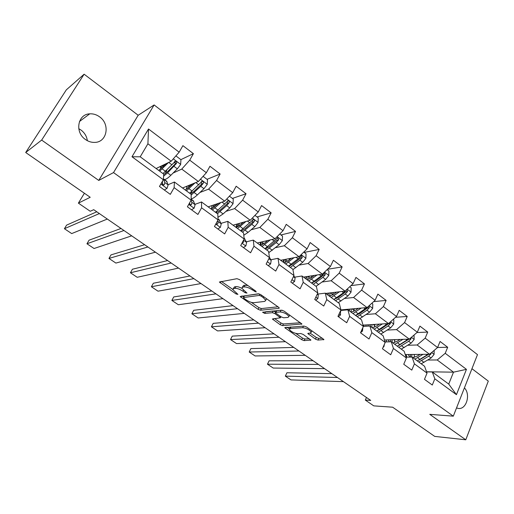 <?xml version="1.0" encoding="UTF-8"?>
<svg xmlns="http://www.w3.org/2000/svg" width="514" height="514" viewBox="0 0 514 514"><rect width="100%" height="100%" fill="white"/><g stroke="black" fill="none" stroke-linecap="round" stroke-linejoin="round"><path stroke-width="0.77" d="M256.171 292.003L255.831 291.149L239.505 279.616L236.954 278.691L219.362 282.019L236.054 293.963L237.943 294.374L232.765 289.568L233.626 288.56L235.065 288.335C237.237 288.251 239.877 289.221 242.987 291.239L245.049 292.684L246.996 293.096L241.786 288.226L242.698 287.159L244.195 286.928C246.437 286.838 249.142 287.821 252.303 289.877L256.171 292.003M99.575 116.832C96.523 114.622 93.246 113.626 89.751 113.838C77.672 114.134 74.549 132.297 85.446 139.493C88.331 141.536 91.408 142.506 94.679 142.397C107.04 142.429 110.452 124.221 99.575 116.832M78.764 128.706L81.051 130.081C84.637 132.818 86.737 136.345 87.354 140.682M315.474 339.144L317.954 340.075L323.929 339.542L306.582 327.026L304.057 326.088L284.743 327.63L301.705 339.709L304.108 340.615L310.906 340.075L303.247 334.46L300.799 333.541L297.625 333.708C293.79 333.13 291.014 331.652 289.292 329.275L290.179 328.504L302.707 327.707C306.646 328.266 309.492 329.77 311.253 332.211L310.27 333.04L307.757 333.457L315.474 339.144L316.264 337.454L318.744 338.379L322.426 338.225M41.66 140.078L98.752 180.427L138.189 115.258L84.123 74.202L41.66 140.078L25.7 152.51L90.213 197.286L78.385 203.133L90.233 211.267L93.728 209.686L370.722 400.419L365.325 400.085L373.755 405.867L392.657 407.204L434.722 436.399L465.774 439.798L488.3 381.112L471.955 368.705M98.752 180.427L113.523 172.582L453.303 416.167L429.755 414.342L465.774 439.798M278.935 308.342L279.269 308.008L278.517 307.192L260.874 294.715L258.324 293.783L240.166 296.533L258.118 309.338L260.54 310.238L278.935 308.342L279.186 307.828M284.049 311.099L301.911 323.993L282.616 325.632L280.207 324.726L272.375 319.001L280.432 317.774L274.881 313.604L272.407 312.685L264.768 313.418L262.551 312.229L281.511 310.167L284.049 311.099M25.7 152.51L66.338 89.834L84.123 74.202M113.523 172.582L154.136 104.946L477.487 354.621L453.303 416.167M437.594 347.483L447.681 347.265L440.074 341.469L437.575 347.528L425.181 338.154L427.732 332.07L419.912 326.12L417.323 332.217L404.582 322.586L407.223 316.457L399.185 310.34L396.506 316.483L383.405 306.575L386.142 300.407L377.874 294.111L375.098 300.298L361.618 290.108L364.458 283.895L355.951 277.419L353.073 283.651L339.201 273.159L342.144 266.907L333.393 260.245L330.406 266.509L316.129 255.715L319.181 249.418L310.16 242.557L307.07 248.866L292.357 237.744L295.524 231.409L286.24 224.342L283.028 230.69L267.871 219.234L271.154 212.854L261.587 205.568L258.253 211.961L242.621 200.152L246.039 193.733L236.17 186.216L232.707 192.654L216.587 180.465L220.133 174.008L209.956 166.26L206.358 172.73L189.724 160.156L193.412 153.66L182.907 145.661L179.161 152.176L148.52 129.008L131.982 156.751L140.206 156.802L163.76 174.156L163.323 179.733L159.456 186.46L170.314 194.363L174.124 187.655L174.419 182.007L191.208 194.376L191.124 200.119L187.404 206.801L197.922 214.454L201.578 207.791L201.533 201.983L217.801 213.965L218.052 219.863L214.473 226.507L224.663 233.915L228.184 227.297L227.818 221.341L243.585 232.958L244.144 238.997L240.706 245.596L250.575 252.779L253.967 246.2L253.293 240.115L268.597 251.385L269.445 257.553L266.13 264.1L275.71 271.071L278.974 264.537L278.016 258.324L292.858 269.259L293.982 275.549L290.796 282.051L300.086 288.81L303.228 282.327L302.001 275.992L316.418 286.613L317.8 293.012L314.729 299.469L323.743 306.029L326.776 299.591L325.298 293.153L339.298 303.466L340.923 309.961L337.955 316.373L346.712 322.747L349.636 316.354L347.92 309.82L361.528 319.843L363.379 326.429L360.52 332.796L369.026 338.989L371.847 332.642L369.907 326.017L383.129 335.758L385.198 342.433L382.442 348.755L390.711 354.769L393.428 348.466L391.282 341.765L404.139 351.235L406.413 357.988L403.753 364.265L411.791 370.112L414.412 363.854L412.067 357.076L424.577 366.296L427.038 373.113L424.474 379.345L432.293 385.031L434.825 378.818L432.293 371.975L448.735 384.086L453.509 372.162L437.208 359.98L427.841 360.012M447.681 347.265L445.22 353.304L466.449 369.354L456.438 394.668L434.825 378.818M427.038 373.113L414.412 363.854M406.413 357.988L393.428 348.466M385.198 342.433L371.847 332.642M363.379 326.429L349.636 316.354M340.923 309.961L326.776 299.591M317.8 293.012L303.228 282.327M293.982 275.549L278.974 264.537M269.445 257.553L253.967 246.2M244.144 238.997L228.184 227.297M218.052 219.863L201.578 207.791M191.124 200.119L174.124 187.655M163.323 179.733L131.982 156.751M407.865 345.241L417.156 344.997L429.556 354.268L405.257 354.557M406.118 357.121L412.067 357.076M429.556 354.268L437.575 347.528M417.156 344.997L425.181 338.154M387.331 330.072L396.551 329.602L409.298 339.124L384.446 340.005M377.739 330.56L381.022 328.934L388.668 323.64L390.46 323.531L390.293 321.963M385.057 341.964L391.282 341.765M409.298 339.124L417.323 332.217M396.551 329.602L404.582 322.586M366.225 314.484L375.368 313.771L388.475 323.563L363.006 325.118M363.372 326.403L369.907 326.017M388.475 323.563L396.506 316.483M375.368 313.771L383.405 306.575M344.515 298.467L353.581 297.49L367.06 307.565L340.904 309.903M340.692 310.462L347.92 309.82M367.06 307.565L375.098 300.298M353.581 297.49L361.618 290.108M322.182 282.006L331.164 280.734L345.035 291.104L325.683 293.436M317.748 294.066L325.298 293.153M345.035 291.104L353.073 283.651M331.164 280.734L339.201 273.159M299.193 265.083L308.085 263.489L322.368 274.161L303.504 277.097M294.631 277.162L302.001 275.992M322.368 274.161L330.406 266.509M308.085 263.489L316.129 255.715M275.517 247.677L284.326 245.737L299.032 256.724L280.689 260.29M270.827 259.756L278.016 258.324M299.032 256.724L307.07 248.866M284.326 245.737L292.357 237.744M251.108 229.784L259.846 227.445L274.996 238.766L257.212 243M246.302 241.831L253.293 240.115M274.996 238.766L283.028 230.69M259.846 227.445L267.871 219.234M225.948 211.376L234.622 208.588L250.234 220.255L233.048 225.196M221.026 223.372L227.818 221.341M250.234 220.255L258.253 211.961M234.622 208.588L242.621 200.152M199.972 192.454L208.607 189.146L224.708 201.18L208.17 206.872M194.96 204.347L201.533 201.983M224.708 201.18L232.707 192.654M208.607 189.146L216.587 180.465M173.134 173.012L181.763 169.093L198.378 181.506L182.534 187.989M168.072 184.744L174.419 182.007M198.378 181.506L206.358 172.73M181.763 169.093L189.724 160.156M148.52 129.008L147.91 143.791L171.213 161.21L156.115 168.521M171.213 161.21L179.161 152.176M138.189 115.258L154.136 104.946M366.456 397.476L365.325 400.085M84.399 193.251L78.385 203.133M147.91 143.791L140.206 156.802M426.556 371.776L453.509 372.162L466.449 369.354M426.601 371.892L432.293 371.975M456.438 394.668L448.735 384.086M437.208 359.98L445.22 353.304M162.083 165.63L163.221 166.472M173.366 163.227L175.184 162.36M180.883 159.642L193.412 153.66M201.411 181.609L202.169 181.301M207.039 179.322L220.133 174.008M232.418 198.417L246.039 193.733M257.045 216.953L271.154 212.854M280.965 234.943L295.524 231.409M304.192 252.425L319.181 249.418M327.482 269.291L342.144 266.907M350.927 285.643L364.458 283.895M373.62 301.634L386.142 300.407M341.874 309.813L342.53 310.295M395.607 317.273L407.223 316.457M363.083 325.381L364.394 326.345M416.931 332.558L427.732 332.07M384.87 341.367L385.654 341.945M456.541 407.923L457.884 408.328C466.114 410.403 471.081 394.623 464.418 387.877M247.915 285.559L245.082 285.193L244.195 286.928M242.274 287.275L243.585 285.431L245.082 285.193M241.798 288.277C239.331 287.043 237.384 286.491 235.945 286.632L235.065 288.335M233.234 288.662L234.5 286.863L235.945 286.632M221.335 281.402L232.739 289.369M251.359 302.367L258.953 307.668L261.375 308.567L277.978 306.807M242.21 295.98L243.726 297.034M261.08 296.077L259.307 295.428L243.565 297.522L243.919 298.326L246.045 299.81C249.065 301.769 251.674 302.733 253.858 302.701L264.736 301.397L265.744 300.33L263.264 297.619L261.08 296.077L261.53 295.184M243.463 297.548L244.42 295.839L259.017 293.854M266.143 299.533L266.631 298.788M300.51 322.734L283.42 323.974L282.616 325.632M274.534 318.551L281.01 323.068L283.42 323.974M275.889 312.037L273.242 310.996L265.59 311.754L264.768 313.418M288.033 317.414L288.945 316.553C287.108 313.983 284.21 312.448 280.258 311.934L275.902 312.351L275.581 312.666L276.32 313.469L281.152 316.862L283.632 317.781L288.033 317.414M289.427 315.564L289.787 315.153M282.475 310.321L281.1 310.218L280.258 311.934M275.716 312.396L276.738 310.649L281.1 310.218M310.019 333.053L316.264 337.454M290.352 326.988L289.6 328.632M295.923 333.483L302.483 338.064L304.886 338.97L309.409 338.777M286.947 327.212L289.324 328.876M166.228 163.625L158.723 170.442M156.404 168.733L156.494 168.341M168.419 162.565L159.674 171.149M175.891 155.89L180.934 159.681L180.652 164.499L177.343 168.836L170.834 175.293C168.014 178.05 165.874 179.476 164.422 179.559M165.29 173.616L166.87 169.916M163.6 176.173L167.545 172.865L176.482 163.407C176.932 162.238 176.565 161.524 175.39 161.261L162.983 173.578M159.796 166.742L160.914 167.57L160.105 169.524M163.079 166.799L163.388 165M165.078 164.178L164.776 165.09M160.914 167.57L161.743 165.797M174.342 161.865C175.441 162.27 175.704 162.996 175.126 164.05L167.988 171.258L163.728 174.561M164.326 190.007L167.031 188.368L168.142 184.95L166.53 181.101M162.732 183.832L162.212 184.141M107.323 219.048L71.697 233.581L64.411 228.717L66.589 225.132L96.78 211.787M99.363 213.567L64.411 228.717M162.662 180.889L162.206 183.061L163.471 185.124L164.332 184.616L164.795 182.502L163.394 178.795M162.366 182.676L163.034 185.027M192.705 183.826L185.348 190.058M194.999 182.894L186.434 190.855M203.075 176.341L207.502 179.669L207.245 184.43L203.962 188.683L197.37 194.909C194.774 197.325 192.699 198.642 191.144 198.86M191.086 193.605L191.741 191.452M191.195 195.031L200.762 186.299L203.197 183.395C203.634 182.271 203.3 181.571 202.182 181.301L189.634 193.219M186.396 186.409L186.993 186.852L186.004 189.705M187.938 188.317L189.203 185.258M190.521 184.719L189.634 186.781M186.993 186.852L187.359 186.017M201.186 181.866L201.777 183.967L194.555 190.919L190.546 193.887M218.437 203.338L211.177 209.082M220.827 202.516L212.385 209.975M229.417 196.162L233.266 199.053L233.028 203.75L229.771 207.926L223.108 213.927L217.942 217.358M216.291 212.77L216.497 211.517M217.448 213.702L226.674 205.619L229.103 202.779C229.533 201.687 229.212 201.006 228.152 200.73L215.488 212.263M212.198 205.484L211.331 209.018M212.539 208.369L213.952 204.88M215.257 204.431L214.332 207.058M227.169 201.263L227.618 203.281L220.32 209.988L216.221 212.796M191.523 209.802L194.138 208.151L195.102 204.701L193.11 200.614M131.7 235.83L94.062 248.506L86.956 243.764L89.07 240.192L121.015 228.473M123.958 230.503L86.956 243.764M189.364 203.281L190.643 204.996L191.504 204.476L191.863 202.33L191.047 200.261M189.518 203.011L190.129 204.842M217.885 228.987L220.403 227.323L221.245 223.841L218.9 219.536M155.421 252.168L115.894 263.072L108.955 258.439L111.005 254.893L144.607 244.722M147.891 246.977L108.955 258.439M216.021 223.635L216.985 224.252L217.84 223.725L218.103 221.54L217.666 220.583M216.188 223.327L216.394 224.033M243.443 222.209L240.411 224.862L236.241 227.548M245.923 221.495L237.558 228.518M254.95 215.372L258.253 217.859L258.041 222.498L254.815 226.597L248.082 232.386L243.797 235.258M240.841 230.94L240.86 230.548M242.473 232.142L251.802 224.355L254.224 221.579C254.648 220.525 254.353 219.857 253.338 219.574L240.571 230.741M236.729 224.143L236.016 227.387M236.729 227.355L238.046 223.763M239.395 223.372L238.74 225.106L239.473 225.646M252.368 220.082L252.689 222.016L252.027 222.684L245.319 228.492L241.13 231.152M238.278 226.501L238.74 225.106M267.743 240.494L264.826 242.929L260.572 245.474M270.306 239.884L261.999 246.521M279.725 234.011L282.514 236.112L282.314 240.693L279.115 244.715L268.771 252.67M266.599 241.445L266.811 240.713M266.766 250.035L276.191 242.537L278.607 239.826L277.778 237.866L264.922 248.68M260.476 242.222L260.007 245.056M260.431 245.371L261.549 241.965M262.943 241.631L262.564 242.711L263.875 243.681M278.607 239.826L277.02 240.199L269.593 246.457L265.327 248.975M261.967 244.895L262.564 242.711M291.354 258.214L288.534 260.476L284.21 262.885M294.002 257.7L285.726 264.003M303.761 252.098L306.061 253.832L305.881 258.356L302.714 262.307L292.929 269.644M289.086 260.033L289.568 258.561M290.365 267.421L299.874 260.193L302.283 257.54L301.506 255.619L298.075 258.85L288.572 266.098M283.612 259.724L283.323 262.23M283.599 262.436L284.454 259.557M285.893 259.281L285.713 259.827L287.57 261.202M302.283 257.54L300.645 257.855L293.16 263.907L288.823 266.284M285.109 262.583L285.713 259.827M243.443 247.587L245.878 245.917L246.598 242.409L244.246 238.136M178.519 268.07L137.199 277.29L130.427 272.767L132.419 269.24L167.59 260.547M171.188 263.02L130.427 272.767M242.152 242.814L243.379 242.39L243.54 240.16L246.598 242.409M268.237 265.635L270.595 263.958L271.193 260.425L269.394 257.186M201.019 283.561L158.004 291.175L151.392 286.761L153.326 283.246L189.974 275.96M193.874 278.639L151.392 286.761M267.704 260.99L268.359 259.705M292.305 283.15L294.586 281.466L295.075 277.907L293.841 275.838M222.935 298.653L178.326 304.731L171.862 300.42L173.751 296.931L211.787 290.982M215.97 293.86L171.862 300.42M315.68 300.163L317.883 298.467L318.269 294.895L317.491 293.655M244.298 313.367L198.179 317.98L191.87 313.765L193.701 310.295L233.06 305.624M237.513 308.689L191.87 313.765M338.379 316.682L340.519 314.992L340.48 310.912M265.121 327.707L217.583 330.926L211.415 326.808L213.194 323.357L253.8 319.907M258.503 323.145L211.415 326.808M360.603 332.609L362.511 331.042L362.833 327.649M285.431 341.688L236.549 343.583L230.516 339.561L232.251 336.124L274.033 333.837M278.98 337.242L230.516 339.561M383.046 347.38L383.9 346.654L384.395 344.284M305.245 355.328L255.098 355.958L249.2 352.019L250.883 348.608L293.777 347.432M298.949 350.998L249.2 352.019M324.578 368.647L273.236 368.063L267.466 364.214L269.105 360.822L313.045 360.699M318.436 364.413L267.466 364.214M343.455 381.639L290.975 379.904L285.334 376.132L286.928 372.759L331.858 373.659M337.454 377.507L285.334 376.132M314.311 275.414L311.568 277.528L307.173 279.802M317.029 274.99L308.786 280.991M327.103 269.657L328.941 271.045L328.78 275.517L325.632 279.398L316.039 286.33M311.092 277.875L311.715 275.819M313.289 284.306L322.876 277.342L325.272 274.746L324.546 272.87L321.134 276.037L311.548 283.028M306.132 276.686L305.984 278.922M306.119 279.025L306.768 276.59M308.246 276.359L310.597 278.222M325.272 274.746L323.595 275.003L316.065 280.856L311.657 283.105M307.674 279.667L308.214 276.461M336.631 292.119L333.952 294.092L329.493 296.244M339.42 291.779L331.196 297.497M349.771 286.716L351.178 287.769L351.03 292.19L347.907 296.006L338.244 302.695M332.622 294.978L333.316 292.517M345.774 290.416L343.532 292.742L333.882 299.476M328.067 293.153L328.016 295.158L328.51 293.096M335.571 300.722L345.228 294.008L347.618 291.47L346.584 289.665M347.618 291.47L345.903 291.676L338.321 297.33L333.965 299.437M329.667 296.212L330.033 292.916M358.335 308.342L355.714 310.199L351.203 312.236M347.059 309.897L346.924 309.364M361.188 308.085L352.983 313.553M345.055 310.077L345.029 309.531M371.795 303.286L372.791 304.037L372.656 308.4L369.566 312.152L359.839 318.603M353.709 311.407L354.371 308.696M366.848 307.584L355.598 315.474M349.424 309.139L349.456 310.951M349.693 309.113L349.404 310.45M357.243 316.688L366.964 310.205L369.341 307.719L368.846 305.952M369.341 307.719L367.581 307.88L359.967 313.347L356.112 315.23M351.075 312.146L351.261 308.978M379.46 324.116L376.884 325.87L372.316 327.791M368.377 326.107L367.876 324.822M382.371 323.936L374.179 329.166M366.09 326.242L365.929 324.944M393.204 319.393L393.808 319.849L393.692 324.167L390.627 327.855L380.848 334.081M374.327 327.257L374.899 324.392M387.845 323.602L376.717 331.035M370.228 324.681L370.318 326.319M370.337 324.675L370.221 325.246M378.323 332.217L388.096 325.966L390.46 323.531M371.898 327.482L371.95 324.572M400.014 339.452L397.483 341.116L392.869 342.934M389.336 341.823L388.269 339.87M402.976 339.349L394.803 344.354M386.682 341.913L386.277 339.94M414.027 335.057L414.155 339.503L411.123 343.127L401.293 349.141M394.456 342.6L394.913 339.638M408.277 339.163L397.277 346.179M390.492 339.793L390.743 341.778M398.832 347.329L408.656 341.29L411.014 338.906L411.059 337.614M409.015 339.137L398.825 345.453M392.163 342.414L392.111 339.735M420.028 354.377L417.535 355.958L412.877 357.673M410.05 357.095L408.129 354.519M423.041 354.345L414.875 359.145M406.831 357.114L406.099 354.544M434.163 350.394L434.079 354.435L431.066 358.001L421.197 363.803M414.111 357.474L414.425 354.448M428.175 354.287L417.284 360.918M410.243 354.493L410.827 357.089M418.801 362.036L428.663 356.208L431.008 353.87L431.182 352.906M428.715 354.281L419.443 359.903M411.932 357.076L411.772 354.48M252.759 288.977L252.303 289.877M243.585 285.431L242.698 287.159M245.493 291.823L245.049 292.684M243.45 290.333L242.987 291.239M234.5 286.863L233.626 288.56M236.479 293.141L236.054 293.963M220.949 281.473L220.198 282.912M254.848 290.455L254.391 291.354M261.375 308.567L260.54 310.238M258.953 307.668L258.118 309.338M241.625 296.064L240.957 297.381M259.936 294.181L259.307 295.428M244.42 295.839L243.565 297.522M263.708 296.719L263.264 297.619M301.808 323.781L301.551 324.315M281.01 323.068L280.207 324.726M273.66 318.622L273.095 319.772M280.117 316.136L279.706 316.984M275.71 311.908L274.881 313.604M273.242 310.996L272.407 312.685M276.738 310.649L275.902 312.351M308.953 333.111L308.439 334.196M303.459 326.127L302.707 327.707M290.918 326.955L290.179 328.504M310.784 339.85L310.546 340.364M304.886 338.97L304.108 340.615M302.483 338.064L301.705 339.709M285.97 327.277L285.443 328.375M323.801 339.298L323.544 339.85M318.744 338.379L317.954 340.075M180.658 164.377L173.289 158.852M165.457 171.323L162.148 168.875M163.471 165.585L162.964 165.206M165.681 171.098L166.157 171.451M170.834 175.293L167.545 172.865M171.952 164.821L168.727 162.418M177.343 168.836L174.04 166.382M175.126 164.05L176.482 163.407M160.869 183.999L166.941 188.426M163.786 179.399L167.095 181.827M164.795 182.502L168.142 184.95M163.234 185.091L164.332 184.616M207.251 184.308L200.46 179.219M192.159 191.054L188.953 188.683M190.373 185.072L190.957 185.503M197.37 194.909L194.183 192.551M198.738 184.789L195.77 182.579M203.962 188.683L200.762 186.299M201.777 183.967L203.197 183.395M233.035 203.634L226.796 198.957M218.058 210.194L214.942 207.894M216.086 204.148L216.902 204.745M223.108 213.927L220.018 211.639M224.708 204.154L221.984 202.118M229.771 207.926L226.674 205.619M227.618 203.281L229.103 202.779M188.767 204.354L194.041 208.209M191.131 199.464L193.772 201.398M191.863 202.33L195.102 204.701M190.283 204.913L191.504 204.476M215.784 224.072L220.313 227.381M218.02 219.189L219.639 220.377M218.103 221.54L221.245 223.841M216.529 224.117L217.84 223.725M258.047 222.382L252.329 218.097M243.18 228.762L240.16 226.526M241.284 222.832L242.068 223.417M248.082 232.386L245.082 230.169M249.894 222.935L247.401 221.071M254.815 226.597L251.802 224.355M252.689 222.016L254.224 221.579M282.321 240.578L277.091 236.658M267.569 246.784L264.633 244.619M265.732 240.97L266.496 241.535M272.33 250.299L269.413 248.146M274.341 241.156L272.067 239.46M279.115 244.715L276.191 242.537M305.888 258.246L301.127 254.674M291.252 264.286L288.399 262.179M295.871 267.704L293.044 265.609M298.075 258.85L296.013 257.315M302.714 262.307L299.874 260.193M241.965 243.18L245.795 245.975M244.079 238.31L244.741 238.792M242.229 242.672L243.379 242.39M267.344 261.703L270.512 264.016M268.861 258.709L271.193 260.425M291.965 279.667L294.509 281.524M293.423 276.699L295.075 277.907M315.853 297.105L317.806 298.531M317.254 294.149L318.269 294.895M339.041 314.028L340.441 315.05M340.396 311.099L340.801 311.394M361.567 330.463L362.441 331.106M383.45 346.436L383.829 346.712M328.787 275.401L324.462 272.169M314.253 281.286L311.49 279.243M318.751 284.608L316.001 282.572M321.134 276.037L319.258 274.643M325.632 279.398L322.876 277.342M351.03 292.08L347.13 289.157M336.612 297.812L333.927 295.82M330.406 292.871L332.731 294.586M340.981 301.037L338.308 299.064M343.532 292.742L341.849 291.483M347.907 296.006L345.228 294.008M372.663 308.291L369.155 305.669M358.354 313.874L355.739 311.94M352.096 308.901L353.953 310.276M362.601 317.016L359.999 315.095M365.313 308.978L363.803 307.854M369.566 312.152L366.964 310.205M393.698 324.058L390.569 321.719M379.499 329.5L376.955 327.624M373.196 324.501L374.616 325.548M383.63 332.558L381.105 330.688M386.489 324.764L385.147 323.769M390.627 327.855L388.096 325.966M414.162 339.401L411.393 337.325M400.072 344.708L397.598 342.877M393.73 339.677L394.733 340.422M404.1 347.682L401.633 345.858M407.094 340.127L405.912 339.246M411.123 343.127L408.656 341.29M409.491 338.957L411.014 338.906M434.079 354.332L431.651 352.508M420.105 359.511L417.689 357.725M413.719 354.454L414.329 354.904M424.018 362.402L421.621 360.629M427.147 355.078L426.112 354.307M431.066 358.001L428.663 356.208M430.019 353.883L431.008 353.87M79.458 121.51L89.751 113.838M266.541 298.724L265.744 300.33M280.946 316.714L280.432 317.774M289.665 315.069L288.945 316.553M311.921 330.798L311.253 332.211M174.522 161.679L175.39 161.261M166.767 181.281L163.471 178.859M201.404 181.615L202.182 181.301M227.458 200.968L228.152 200.73M193.386 200.813L191.137 199.162M219.195 219.754L218.007 218.88M252.721 219.754L253.338 219.574M277.232 237.995L277.778 237.866M301.024 255.715L301.506 255.619M324.122 272.934L324.546 272.87M346.577 289.671L346.931 289.626M409.517 356.722L409.896 356.999"/></g></svg>

